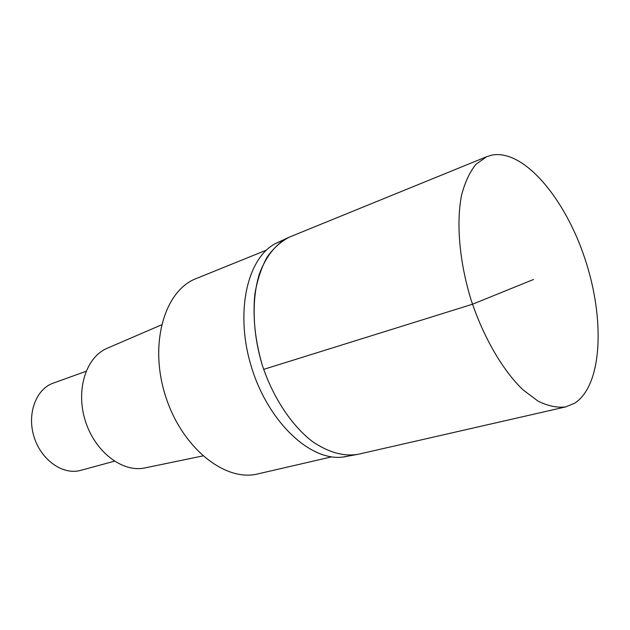 <?xml version="1.0" encoding="UTF-8"?>
<svg xmlns="http://www.w3.org/2000/svg" width="630" height="630" viewBox="0 0 630 630"><rect width="100%" height="100%" fill="white"/><g stroke="black" fill="none" stroke-linecap="round" stroke-linejoin="round"><path stroke-width="0.94" d="M491.935 155.082C523.9 149.113 565.023 198.292 584.908 258.647C605.115 318.89 602.485 385.017 574.82 403.121L565.669 406.909C557.148 407.925 547.95 406.011 538.075 401.152L522.963 389.789C502.575 370.212 483.194 336.908 470.886 299.234C459.341 261.324 456.096 222.925 461.562 195.198C464.956 182.283 469.759 171.974 475.973 164.272L486.706 156.689L491.935 155.082M283.594 240.117L275.286 243.637L289.65 237.006C276.412 243.306 266.348 255.536 259.458 273.696C251.583 298.841 252.433 332.506 262.253 365.093C272.916 397.42 291.548 425.478 312.425 441.551C328.49 452.474 343.752 456.719 358.21 454.277C343.752 456.719 328.49 452.474 312.425 441.551C291.548 425.478 272.916 397.42 262.253 365.093C255.016 340.098 252.575 316.323 254.922 293.753C257.363 279.728 261.418 267.53 267.089 257.166C273.538 248.07 281.059 241.353 289.65 237.006L290.139 236.809M358.761 454.151L565.669 406.909M275.286 243.637C246.614 258.773 234.588 314.086 251.866 368.377C268.876 422.746 310.472 461.152 342.641 457.089L346.146 456.577M266.372 250.157L195.969 278.649C164.524 290.729 148.869 343.862 165.406 395.671C181.597 447.584 224.918 482.115 257.599 473.965L331.624 456.868M107.958 347.941L106.596 348.532C85.806 357.667 75.561 390.309 85.349 420.942C94.917 451.655 122.039 472.5 144.309 468.051L145.79 467.744M86.05 371.306L53.141 383.174C35.918 389.159 26.72 414.012 34.13 437.118C41.32 460.286 63.118 475.366 80.664 470.374L114.432 461.199M533.508 279.492L472.516 304.219L263.663 369.369M289.65 237.006L486.706 156.689M342.641 457.089L358.21 454.277M144.309 468.051L202.852 455.923M106.596 348.532L161.477 324.859"/></g></svg>
